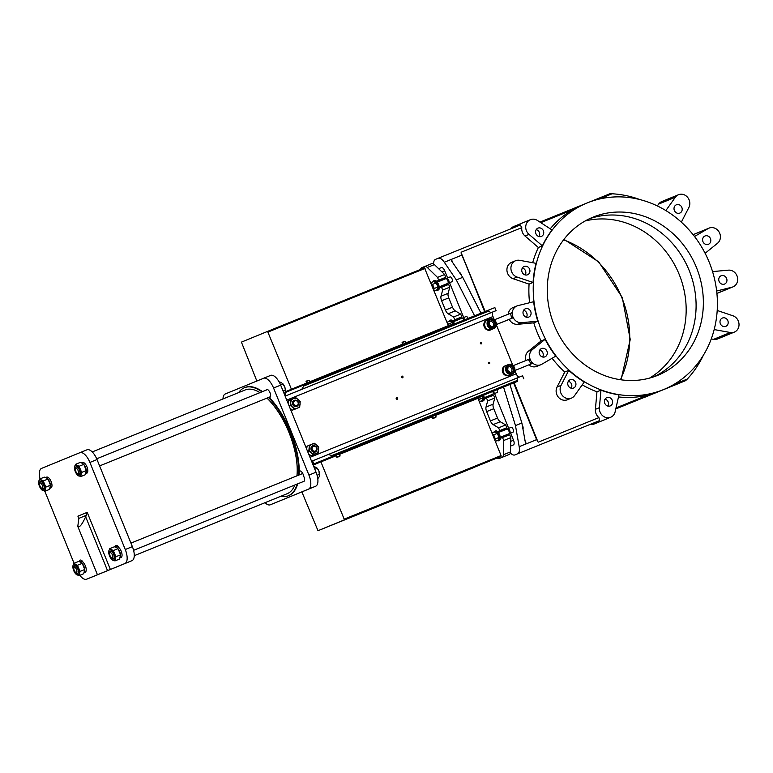 <?xml version="1.0" encoding="UTF-8"?>
<svg xmlns="http://www.w3.org/2000/svg" width="773" height="773" viewBox="0 0 773 773"><rect width="100%" height="100%" fill="white"/><g stroke="black" fill="none" stroke-linecap="round" stroke-linejoin="round"><path stroke-width="1.16" d="M644.189 397.477A100.828 90.547 67.7 0 0 646.151 396.704L650.702 394.839M649.542 378.103A85.658 76.923 67.7 0 0 679.109 274.231A85.658 76.923 67.7 0 0 585.161 220.972M298.02 402.337A2.561 2.3 -112.3 0 1 295.653 405.69A2.561 2.3 -112.3 0 1 293.991 401.583A2.561 2.3 -112.3 0 1 298.02 402.337M316.505 447.857A2.561 2.3 -112.3 0 1 314.147 451.21A2.561 2.3 -112.3 0 1 312.476 447.103A2.561 2.3 -112.3 0 1 316.505 447.857M477.927 398.008A2.561 1.131 67.9 0 1 478.139 399.11M493.019 435.769A2.561 1.131 67.9 0 1 494.208 438.697M431.943 285.353A2.561 1.131 67.9 0 1 433.131 288.271M448.021 324.931A2.561 1.131 67.9 0 1 448.591 325.791M298.388 402.192A3.421 3.073 -112.3 0 1 292.706 404.511A3.421 3.073 -112.3 0 1 298.388 402.192M316.872 447.712A3.421 3.073 -112.3 0 1 311.19 450.031A3.421 3.073 -112.3 0 1 316.872 447.712M478.458 397.795A3.846 1.691 67.9 0 1 478.777 400.685M492.391 434.204A3.846 1.691 67.9 0 1 494.353 436.919A3.846 1.691 67.9 0 1 494.846 440.262M431.305 283.778A3.846 1.691 67.9 0 1 433.276 286.493A3.846 1.691 67.9 0 1 433.769 289.846M447.383 323.365A3.846 1.691 67.9 0 1 449.123 325.578M296.774 406.53A3.421 3.073 -112.3 0 1 294.127 400.23A3.421 3.073 -112.3 0 1 294.184 400.211M493.213 326.477A3.421 3.073 67.7 0 0 493.271 326.399L494.662 325.829A3.421 3.073 -112.3 0 1 494.594 325.916L491.841 327.037A3.421 3.073 -112.3 0 1 491.725 327.018L489.27 324.921A3.421 3.073 -112.3 0 1 489.222 324.805L489.522 321.587A3.421 3.073 -112.3 0 1 489.589 321.491L492.343 320.38L489.58 321.5M493.522 323.066L494.913 322.496A3.421 3.073 -112.3 0 1 494.962 322.612L493.57 323.182A3.421 3.073 67.7 0 0 493.522 323.066L491.068 320.969A3.421 3.073 67.7 0 0 490.952 320.95M492.343 320.38A3.421 3.073 -112.3 0 1 492.459 320.399L491.068 320.969M493.271 326.399L493.57 323.182M315.258 452.05A3.421 3.073 -112.3 0 1 312.611 445.75A3.421 3.073 -112.3 0 1 312.669 445.731M511.697 372.006A3.421 3.073 67.7 0 0 511.755 371.919L513.146 371.349A3.421 3.073 -112.3 0 1 513.079 371.446L510.325 372.557A3.421 3.073 -112.3 0 1 510.209 372.538L507.755 370.441A3.421 3.073 -112.3 0 1 507.706 370.325L508.006 367.107A3.421 3.073 -112.3 0 1 508.074 367.02L509.436 366.47A3.421 3.073 67.7 0 1 509.552 366.489L510.943 365.919A3.421 3.073 -112.3 0 0 510.827 365.9L509.436 366.47M512.006 368.586L513.398 368.016A3.421 3.073 -112.3 0 1 513.446 368.132L512.055 368.702A3.421 3.073 67.7 0 0 512.006 368.586L509.552 366.489M511.755 371.919L512.055 368.702M589.335 218.798A85.445 76.73 -112.3 0 1 689.168 270.434A85.445 76.73 -112.3 0 1 654.035 376.731M725.789 326.351A4.483 4.029 -112.3 0 1 722.397 318.041A4.483 4.029 -112.3 0 1 725.799 326.351A4.483 4.029 -112.3 0 1 725.789 326.351M714.175 329.559L730.272 332.506A8.754 7.865 67.7 0 0 734.35 332.1A8.754 7.865 67.7 0 0 738.988 323.81A8.754 7.865 67.7 0 0 732.891 315.771L717.199 310.466M711.247 338.922L713.576 339.347A8.754 7.865 67.7 0 0 717.653 338.941L734.35 332.1M724.543 284.068A4.483 4.029 -112.3 0 1 721.151 275.758A4.483 4.029 -112.3 0 1 724.552 284.068A4.483 4.029 -112.3 0 1 724.543 284.068M716.658 291.015L732.041 287.179A8.754 7.865 67.7 0 0 733.017 286.86A8.754 7.865 67.7 0 0 737.355 276.898A8.754 7.865 67.7 0 0 728.437 270.154L712.551 271.594M708.387 244.297A4.483 4.029 -112.3 0 1 705.005 235.987A4.483 4.029 -112.3 0 1 708.406 244.297A4.483 4.029 -112.3 0 1 708.387 244.297M705.121 253.283L717.508 243.263A8.754 7.865 67.7 0 0 719.199 232.19A8.754 7.865 67.7 0 0 709.092 228.103A8.754 7.865 67.7 0 0 708.223 228.528L694.512 236.49M679.796 213.097A4.483 4.029 -112.3 0 1 676.414 204.787A4.483 4.029 -112.3 0 1 679.796 213.097M681.342 222.151L688.898 207.435A8.754 7.865 67.7 0 0 687.651 197.395A8.754 7.865 67.7 0 0 678.501 194.719A8.754 7.865 67.7 0 0 675.351 197.241L665.862 210.565M678.501 194.719L661.804 201.56A8.754 7.865 67.7 0 0 658.654 204.082L657.34 205.927M640.073 199.618A108.52 97.456 67.7 0 0 612.09 193.781L609.684 193.839L589.055 202.197L609.684 193.839M525.225 274.946A4.483 4.029 67.7 0 0 522.374 267.999M571.208 388.201A4.483 4.029 67.7 0 0 568.368 381.253M478.758 400.743L479.25 399.332L478.284 397.332M494.836 440.33L495.329 438.919L493.647 434.803L492.314 434.155M433.75 289.904L434.252 288.493L432.571 284.387L431.237 283.739M449.355 326.08L448.649 323.974L447.316 323.327M298.146 399.525A5.131 4.599 -112.3 0 1 300.079 404.269A5.131 4.599 -112.3 0 1 297.354 408.144A5.131 4.599 -112.3 0 1 292.687 407.265A5.131 4.599 -112.3 0 1 290.764 402.52A5.131 4.599 -112.3 0 1 293.489 398.646A5.131 4.599 -112.3 0 1 298.146 399.525L295.817 397.699L290.89 399.699L290.358 405.448L294.755 409.197L299.682 407.197L300.214 401.448L298.146 399.525M494.662 325.829L494.962 322.612M494.913 322.496L492.459 320.399M316.63 445.045A5.131 4.599 -112.3 0 1 318.563 449.789A5.131 4.599 -112.3 0 1 315.838 453.664A5.131 4.599 -112.3 0 1 311.171 452.794A5.131 4.599 -112.3 0 1 309.248 448.04A5.131 4.599 -112.3 0 1 311.973 444.166A5.131 4.599 -112.3 0 1 316.63 445.045L314.302 443.229L309.374 445.219L308.842 450.968L313.239 454.717L318.167 452.727L318.698 446.978L316.63 445.045M513.146 371.349L513.446 368.132M513.398 368.016L510.943 365.919M510.827 365.9L508.074 367.02M542.617 357A4.483 4.029 67.7 0 0 539.776 350.053M539.071 236.586A4.483 4.029 67.7 0 0 536.22 229.639M650.837 394.781L685.554 380.683L687.313 379.041A108.52 97.456 67.7 0 0 703.44 355.126M650.566 394.887L677.554 383.959M607.897 406.086A4.483 4.029 67.7 0 0 605.046 399.148M526.471 317.23A4.483 4.029 67.7 0 0 523.63 310.282M696.434 267.458A85.445 76.73 -112.3 0 1 657.717 375.34A85.445 76.73 -112.3 0 1 554.318 325.365A85.445 76.73 -112.3 0 1 592.92 217.203A85.445 76.73 -112.3 0 1 696.434 267.458M663.543 389.573A100.828 90.547 67.7 0 0 709.17 262.105A100.828 90.547 67.7 0 0 587.383 202.855A100.828 90.547 67.7 0 0 587.094 202.97A100.828 90.547 67.7 0 0 541.535 330.602A100.828 90.547 67.7 0 0 663.543 389.573L615.781 408.946M524.152 266.472A4.483 4.029 67.7 0 0 524.142 266.482A4.483 4.029 67.7 0 0 527.544 274.782A4.483 4.029 67.7 0 0 524.152 266.472M570.145 379.736A4.483 4.029 67.7 0 0 570.136 379.746A4.483 4.029 67.7 0 0 573.537 388.046A4.483 4.029 67.7 0 0 570.145 379.736M339.337 456.457L337.704 457.114L339.328 456.457M435.344 417.555L433.701 418.222L435.344 417.555M482.12 395.776L482.825 397.882L479.25 399.332M482.825 397.882L482.11 400.598L479.212 401.767M491.947 433.122L494.826 431.952L497.223 433.363L498.199 435.363L498.904 437.47L498.179 440.175L495.29 441.354M498.904 437.47L495.329 438.919M497.223 433.363L493.647 434.803M430.87 282.705L433.75 281.536L436.146 282.937L437.112 284.937L437.827 287.044L437.103 289.759L434.213 290.928M437.827 287.044L434.252 288.493M436.146 282.937L432.571 284.387M446.939 322.283L449.818 321.124L452.224 322.525L453.191 324.525M452.224 322.525L448.649 323.974M77.996 473.511A2.773 1.217 67.9 0 1 77.31 473.405A2.773 1.217 67.9 0 1 75.822 471.395A2.773 1.217 67.9 0 1 75.483 468.921A2.773 1.217 67.9 0 1 77.783 469.839A2.773 1.217 67.9 0 1 77.996 473.511M42.167 488.188A2.773 1.217 67.9 0 1 41.481 488.092A2.773 1.217 67.9 0 1 39.993 486.082A2.773 1.217 67.9 0 1 39.655 483.598A2.773 1.217 67.9 0 1 41.955 484.526A2.773 1.217 67.9 0 1 42.167 488.188M76.401 572.503A2.773 1.217 67.9 0 1 75.715 572.407A2.773 1.217 67.9 0 1 74.227 570.397A2.773 1.217 67.9 0 1 73.899 567.913A2.773 1.217 67.9 0 1 76.189 568.841A2.773 1.217 67.9 0 1 76.401 572.503M112.23 557.826A2.773 1.217 67.9 0 1 111.544 557.72A2.773 1.217 67.9 0 1 110.056 555.71A2.773 1.217 67.9 0 1 109.727 553.236A2.773 1.217 67.9 0 1 112.017 554.154A2.773 1.217 67.9 0 1 112.23 557.826M541.554 348.536A4.483 4.029 67.7 0 0 541.544 348.536A4.483 4.029 67.7 0 0 544.946 356.836A4.483 4.029 67.7 0 0 541.554 348.536M537.998 228.122A4.483 4.029 67.7 0 0 537.989 228.122A4.483 4.029 67.7 0 0 541.39 236.422A4.483 4.029 67.7 0 0 537.998 228.122M606.824 397.622A4.483 4.029 67.7 0 0 606.815 397.631A4.483 4.029 67.7 0 0 610.216 405.931A4.483 4.029 67.7 0 0 606.824 397.622M500.295 437.296L508.798 433.856A2.561 1.131 -112.1 0 0 508.798 433.846A2.561 1.131 -112.1 0 0 509.262 432.861A2.561 1.131 -112.1 0 0 508.885 431.044A2.561 1.131 -112.1 0 0 507.89 429.488A2.561 1.131 -112.1 0 0 506.875 429.102L498.372 432.542M484.227 397.709L492.73 394.269A2.561 1.131 -112.1 0 0 493.184 393.273A2.561 1.131 -112.1 0 0 492.807 391.467A2.561 1.131 -112.1 0 0 492.797 391.438M439.219 286.87L447.722 283.43A2.561 1.131 -112.1 0 0 448.176 282.435A2.561 1.131 -112.1 0 0 447.799 280.628A2.561 1.131 -112.1 0 0 446.813 279.072A2.561 1.131 -112.1 0 0 445.799 278.676L437.296 282.126M463.848 320.138A2.561 1.131 -112.1 0 0 462.882 318.66A2.561 1.131 -112.1 0 0 461.868 318.263L453.365 321.703M525.408 308.765A4.483 4.029 67.7 0 0 525.389 308.765A4.483 4.029 67.7 0 0 528.79 317.065A4.483 4.029 67.7 0 0 525.408 308.765M550.241 228.808A100.828 90.547 67.7 0 1 572.455 209.841L582.687 204.777M552.019 229.977L537.477 220.489A8.754 7.865 67.7 0 0 530.404 219.687A8.754 7.865 67.7 0 0 529.032 234.383L542.366 245.862A100.828 90.547 67.7 0 1 552.019 229.977M519.669 260.317A8.754 7.865 67.7 0 0 515.591 260.723A8.754 7.865 67.7 0 0 510.953 269.014A8.754 7.865 67.7 0 0 517.06 277.053L533.07 282.474A100.828 90.547 67.7 0 1 536.066 263.332L519.669 260.317M561.053 385.398A8.754 7.865 67.7 0 0 562.3 395.438A8.754 7.865 67.7 0 0 571.44 398.114A8.754 7.865 67.7 0 0 574.6 395.583L584.262 382.017A100.828 90.547 67.7 0 1 568.764 370.364L561.053 385.398L557.053 387.041A8.754 7.865 67.7 0 0 558.299 397.08A8.754 7.865 67.7 0 0 567.44 399.747L571.44 398.114M618.497 396.945A100.828 90.547 67.7 0 0 647.677 395.1L658.557 391.621L685.554 380.683M79.967 472.641A3.846 1.691 67.9 0 1 79.29 474.139A3.846 1.691 67.9 0 1 79.281 474.139A3.846 1.691 67.9 0 1 78.334 473.994L77.31 473.405M75.483 468.921L75.812 467.781A3.846 1.691 67.9 0 1 76.392 467.018A3.846 1.691 67.9 0 1 77.928 467.617M44.138 487.319A3.846 1.691 67.9 0 1 43.462 488.826A3.846 1.691 67.9 0 1 43.452 488.826A3.846 1.691 67.9 0 1 42.505 488.681L41.481 488.092M39.655 483.598L39.983 482.468A3.846 1.691 67.9 0 1 40.563 481.695A3.846 1.691 67.9 0 1 42.1 482.294M78.382 571.634A3.846 1.691 67.9 0 1 77.696 573.141L77.696 573.141A3.846 1.691 67.9 0 1 76.74 572.996L75.715 572.407M73.899 567.913L74.218 566.783A3.846 1.691 67.9 0 1 74.807 566.01A3.846 1.691 67.9 0 1 76.343 566.609M114.211 556.956A3.846 1.691 67.9 0 1 113.525 558.454L113.525 558.454A3.846 1.691 67.9 0 1 112.568 558.309L111.544 557.72M109.727 553.236L110.046 552.096A3.846 1.691 67.9 0 1 110.636 551.333A3.846 1.691 67.9 0 1 112.172 551.932M289.45 400.288A5.208 4.677 67.7 0 1 289.489 400.269L290.89 399.699L288.59 400.646L288.184 403.612M290.358 405.448L289.131 405.951M299.682 407.197L292.445 410.144L290.088 408.299M294.774 409.197L292.445 410.144M309.374 445.219L307.074 446.166L306.668 449.094M308.842 450.968L307.615 451.471M318.167 452.727L310.93 455.664L308.572 453.819M313.258 454.717L310.93 455.664M496.488 324.525L509.272 319.346A8.754 7.865 67.7 0 0 517.514 324.312L533.776 322.843A100.828 90.547 67.7 0 0 541.119 340.951L528.432 351.213A8.754 7.865 67.7 0 0 525.978 360.498M545.12 339.308L532.433 349.57A8.754 7.865 67.7 0 0 530.751 360.643A8.754 7.865 67.7 0 0 540.849 364.73A8.754 7.865 67.7 0 0 541.718 364.296L555.748 356.16A100.828 90.547 67.7 0 1 545.12 339.308L541.119 340.951M530.404 219.687L513.707 226.528A8.754 7.865 67.7 0 0 510.663 228.905M552.106 358.266A100.828 90.547 67.7 0 0 564.763 372.006L557.053 387.041M564.763 372.006L568.764 370.364M582.243 384.848A100.828 90.547 67.7 0 0 596.959 391.805L595.403 409.323A8.754 7.865 67.7 0 0 598.92 417.584L538.279 442.156L537.564 441.431A10.677 4.696 -112.1 0 0 537.525 440.832L514.064 382.819M600.959 390.162L599.404 407.68A8.754 7.865 67.7 0 0 610.689 417.246A8.754 7.865 67.7 0 0 615.144 411.777L618.97 394.848A100.828 90.547 67.7 0 1 600.959 390.162L596.959 391.805M589.963 424.503A8.754 7.865 67.7 0 0 593.993 424.087L610.689 417.246M508.006 429.604A2.184 0.957 67.9 0 1 508.103 429.701A2.184 0.957 67.9 0 1 509.262 432.561A2.184 0.957 67.9 0 1 509.262 432.706M492.865 391.409A2.184 0.957 67.9 0 1 493.193 392.974A2.184 0.957 67.9 0 1 493.184 393.119M446.92 279.188A2.184 0.957 67.9 0 1 447.026 279.275A2.184 0.957 67.9 0 1 448.185 282.145A2.184 0.957 67.9 0 1 448.176 282.28M462.998 318.766A2.184 0.957 67.9 0 1 463.104 318.863A2.184 0.957 67.9 0 1 463.906 320.109M533.776 322.843L537.776 321.201L521.514 322.679A8.754 7.865 67.7 0 1 512.596 315.935A8.754 7.865 67.7 0 1 516.934 305.963A8.754 7.865 67.7 0 1 517.9 305.644L533.641 301.721A100.828 90.547 67.7 0 0 537.776 321.201M444.301 262.25L456.321 279.923L462.718 277.333L451.693 261.11L451.287 259.419L444.301 262.25A10.677 4.696 -112.1 0 0 438.146 258.288L520.277 225.011L521.794 227.649A8.754 7.865 67.7 0 0 525.031 236.026L538.366 247.505L542.366 245.862M515.591 260.723L511.591 262.366A8.754 7.865 67.7 0 0 506.953 270.656A8.754 7.865 67.7 0 0 513.059 278.695L529.07 284.116L533.07 282.474M538.366 247.505A100.828 90.547 67.7 0 0 532.674 262.704M529.07 284.116A100.828 90.547 67.7 0 0 529.573 302.736M484.661 311.703L461.529 253.679A10.677 4.696 -112.1 0 0 461.143 253.225L485.212 311.48M481.183 400.965A5.131 2.251 -112.1 0 0 482.487 401.177A5.131 2.251 -112.1 0 0 482.816 396.008M488.304 396.056A3.208 1.411 -112.1 0 0 489.241 396.365L484.285 398.375M482.487 401.177L483.376 400.82A5.131 2.251 -112.1 0 0 484.294 398.704A5.131 2.251 -112.1 0 0 483.705 395.641M497.261 440.552A5.131 2.251 -112.1 0 0 498.566 440.765A5.131 2.251 -112.1 0 0 498.73 435.17A5.131 2.251 -112.1 0 0 494.71 431.266A5.131 2.251 -112.1 0 0 493.928 432.32M505.716 424.947L498.604 427.827L493.135 424.599A5.131 2.251 67.9 0 1 490.42 420.918L497.532 418.029A5.131 2.251 67.9 0 0 500.247 421.72L505.716 424.947L506.846 427.711L502.914 430.02A3.208 1.411 -112.1 0 0 502.45 430.89M504.373 435.643A3.208 1.411 -112.1 0 0 505.32 435.953L500.363 437.962M498.566 440.765L499.455 440.407A5.131 2.251 -112.1 0 0 500.363 438.291A5.131 2.251 -112.1 0 0 497.725 431.778L499.735 430.6L498.604 427.827M436.175 290.136A5.131 2.251 -112.1 0 0 437.479 290.348A5.131 2.251 -112.1 0 0 437.644 284.744A5.131 2.251 -112.1 0 0 433.634 280.841A5.131 2.251 -112.1 0 0 432.841 281.903M437.479 290.348L438.368 289.981A5.131 2.251 -112.1 0 0 439.286 287.865A5.131 2.251 -112.1 0 0 436.639 281.353A5.131 2.251 -112.1 0 0 434.523 280.483L433.634 280.841M424.744 266.482L431.846 263.603A6.406 2.821 67.9 0 1 434.397 264.588L444.639 274.521L445.76 277.294L441.837 279.604A3.208 1.411 -112.1 0 0 441.373 280.473M443.296 285.227A3.208 1.411 -112.1 0 0 444.243 285.527L448.659 284.416L449.78 287.189L448.118 293.334A5.131 2.251 67.9 0 0 448.746 297.876L452.534 307.2A5.131 2.251 67.9 0 0 455.249 310.881L460.708 314.109L461.839 316.872L454.727 319.761L453.596 316.988L448.127 313.761A5.131 2.251 67.9 0 1 445.422 310.079L452.534 307.2M461.839 316.872L457.906 319.191A3.208 1.411 -112.1 0 0 457.442 320.051M454.379 323.443A5.131 2.251 -112.1 0 0 452.717 320.94L454.727 319.761M453.49 323.8A5.131 2.251 -112.1 0 0 449.702 320.428A5.131 2.251 -112.1 0 0 448.92 321.491M79.329 474.12A3.846 1.691 -112.1 0 0 79.377 474.11A3.846 1.691 -112.1 0 0 79.899 473.501M77.29 467.047A3.846 1.691 -112.1 0 0 76.488 466.979A3.846 1.691 -112.1 0 0 76.44 466.998M43.501 488.807A3.846 1.691 -112.1 0 0 43.549 488.787A3.846 1.691 -112.1 0 0 44.071 488.178M41.462 481.724A3.846 1.691 -112.1 0 0 40.66 481.656A3.846 1.691 -112.1 0 0 40.611 481.676M77.735 573.122A3.846 1.691 -112.1 0 0 77.783 573.102A3.846 1.691 -112.1 0 0 78.315 572.493M75.696 566.039A3.846 1.691 -112.1 0 0 74.894 565.971A3.846 1.691 -112.1 0 0 74.846 565.991M113.563 558.435A3.846 1.691 -112.1 0 0 113.612 558.425A3.846 1.691 -112.1 0 0 114.143 557.816M111.525 551.362A3.846 1.691 -112.1 0 0 110.723 551.294A3.846 1.691 -112.1 0 0 110.674 551.313M487.377 320.099A5.131 4.599 67.7 0 0 487.367 320.099A5.131 4.599 67.7 0 0 485.048 326.593A5.131 4.599 67.7 0 0 491.251 329.588L493.686 328.593A5.131 4.599 67.7 0 0 496.005 322.109A5.131 4.599 67.7 0 0 489.811 319.094A5.131 4.599 67.7 0 0 489.802 319.104A5.131 4.599 67.7 0 0 487.483 325.588A5.131 4.599 67.7 0 0 493.676 328.602A5.131 4.599 67.7 0 0 493.686 328.593C498.005 323.133 496.71 319.964 489.802 319.104L487.348 320.022A5.208 4.677 -112.3 0 1 487.348 320.022L487.319 320.032A5.208 4.677 -112.3 0 0 484.98 326.621A5.208 4.677 -112.3 0 0 491.29 329.665L490.575 329.965A5.208 4.677 -112.3 0 1 484.429 327.279A5.208 4.677 -112.3 0 1 485.975 320.64L487.319 320.032M510.518 374.789A5.208 4.677 -112.3 0 1 509.774 375.195A5.208 4.677 -112.3 0 1 503.465 372.142A5.208 4.677 -112.3 0 1 505.822 365.542L505.861 365.619A5.131 4.599 67.7 0 0 505.851 365.629A5.131 4.599 67.7 0 0 503.532 372.113A5.131 4.599 67.7 0 0 509.736 375.118L512.17 374.113A5.131 4.599 67.7 0 0 512.17 374.113A5.131 4.599 67.7 0 0 514.489 367.639A5.131 4.599 67.7 0 0 508.296 364.624A5.131 4.599 67.7 0 0 508.286 364.624A5.131 4.599 67.7 0 0 505.967 371.108A5.131 4.599 67.7 0 0 512.161 374.122C516.49 368.653 515.195 365.494 508.286 364.624L505.851 365.629M522.954 429.131A3.846 1.691 -112.1 0 0 522.171 424.667M513.224 365.648L529.843 358.933A7.807 4.677 67.8 0 0 530.104 359.629L532.481 363.397L514.924 370.489L532.481 363.397M528.867 364.875A8.754 7.865 67.7 0 0 536.849 366.363L540.849 364.73M537.525 440.832L536.617 439.644L526.307 443.828L525.495 443.093L521.872 423.005L515.475 425.594L519.185 446.678A10.677 4.696 -112.1 0 1 517.533 453.838L514.905 454.92A10.677 4.696 -112.1 0 1 510.335 452.949M514.171 382.78L537.564 441.431M517.533 453.838L599.684 420.551L598.92 417.584M599.684 420.551L597.046 421.633M507.368 429.121L507.542 428.909A2.561 1.131 67.9 0 1 507.764 428.744A2.561 1.131 67.9 0 1 509.774 430.687A2.561 1.131 67.9 0 1 509.687 433.489L509.687 433.489A2.561 1.131 67.9 0 1 509.417 433.527L509.136 433.489M510.866 437.605L503.754 440.494L503.349 454.785L510.46 451.905L510.866 437.605L509.736 434.841L505.32 435.953M510.46 451.905A6.406 2.821 67.9 0 1 509.32 454.398L506.257 455.655A6.406 2.821 -112.1 0 0 506.267 455.655L499.155 458.534A6.406 2.821 -112.1 0 0 499.155 458.534L502.208 457.287A6.406 2.821 67.9 0 0 503.349 454.785M497.532 418.029L493.754 408.714A5.131 2.251 67.9 0 1 493.126 404.173L494.788 398.027L493.667 395.254L489.241 396.365M493.686 391.08A2.561 1.131 67.9 0 1 493.618 393.901A2.561 1.131 67.9 0 1 493.618 393.911A2.561 1.131 67.9 0 1 493.338 393.94L493.058 393.911M446.282 278.705L446.465 278.483A2.561 1.131 67.9 0 1 446.688 278.319A2.561 1.131 67.9 0 1 448.688 280.27A2.561 1.131 67.9 0 1 448.611 283.073L448.611 283.073A2.561 1.131 67.9 0 1 448.34 283.102L448.06 283.073M462.36 318.292L462.534 318.07A2.561 1.131 67.9 0 1 462.756 317.906A2.561 1.131 67.9 0 1 464.737 319.78M516.934 305.963L512.934 307.606A8.754 7.865 67.7 0 0 508.296 314.186M494.372 319.809L511.91 312.727L512.828 317.075A7.807 4.677 67.8 0 0 513.127 317.761L509.272 319.346M461.143 253.225L461.152 252.22L521.794 227.649M485.106 311.519L461.529 253.679M451.287 259.419L461.703 255.167M461.781 275.942A3.846 1.691 -112.1 0 0 459.239 272.212M493.667 395.254L484.294 398.704M494.788 398.027L487.676 400.907L486.555 398.134M490.42 420.918L486.642 411.594A5.131 2.251 67.9 0 1 486.014 407.052L487.676 400.907M506.846 427.711L499.735 430.6M497.725 431.778A5.131 2.251 -112.1 0 0 495.599 430.899L494.71 431.266M509.736 434.841L500.363 438.291M503.754 440.494L502.624 437.721M497.136 458.012A6.406 2.821 -112.1 0 0 499.145 458.534L506.257 455.655M434.397 264.588L427.285 267.468A6.406 2.821 67.9 0 0 424.735 266.482L421.671 267.738A6.406 2.821 -112.1 0 0 420.618 269.391M427.285 267.468L437.528 277.401L438.649 280.174L436.639 281.353M444.639 274.521L437.528 277.401M445.76 277.294L438.649 280.174M448.659 284.416L441.547 287.295L442.668 290.068L441.006 296.214L448.118 293.334M439.286 287.865L441.547 287.295M449.78 287.189L442.668 290.068M448.746 297.876L441.634 300.755A5.131 2.251 67.9 0 1 441.006 296.214M441.634 300.755L445.422 310.079M460.708 314.109L453.596 316.988M452.717 320.94A5.131 2.251 -112.1 0 0 450.591 320.07L449.702 320.428M76.942 473.134A4.165 1.836 -112.1 0 0 79.861 473.675A4.165 1.836 -112.1 0 0 79.358 469.965A4.165 1.836 -112.1 0 0 77.126 466.95A4.165 1.836 -112.1 0 0 75.416 469.366M41.114 487.821A4.165 1.836 -112.1 0 0 44.032 488.362A4.165 1.836 -112.1 0 0 43.53 484.642A4.165 1.836 -112.1 0 0 41.298 481.627A4.165 1.836 -112.1 0 0 39.587 484.043M75.348 572.136A4.165 1.836 -112.1 0 0 78.266 572.677A4.165 1.836 -112.1 0 0 77.773 568.957A4.165 1.836 -112.1 0 0 75.541 565.942A4.165 1.836 -112.1 0 0 73.822 568.358M111.177 557.449A4.165 1.836 -112.1 0 0 114.095 558A4.165 1.836 -112.1 0 0 113.602 554.28A4.165 1.836 -112.1 0 0 111.37 551.265A4.165 1.836 -112.1 0 0 109.65 553.681M454.679 323.848L454.495 323.394L285.392 391.737L291.44 389.263L267.584 331.395L241.418 342.12L256.849 381.012M336.129 455.741L313.133 465.046M396.163 398.114A0.899 0.802 -112.3 0 1 396.626 399.255M401.506 376.586A0.899 0.802 -112.3 0 1 401.97 377.736M291.653 399.39A5.208 4.677 67.7 0 0 291.595 399.399L290.861 399.651A5.208 4.677 67.7 0 0 290.155 399.999M288.29 402.578A5.208 4.677 67.7 0 0 288.116 403.458M290.146 408.453A5.208 4.677 67.7 0 0 290.89 408.965M293.991 409.516A5.208 4.677 67.7 0 0 294.822 409.275A5.208 4.677 67.7 0 0 295.557 408.878M492.034 329.269A5.208 4.677 -112.3 0 1 491.29 329.665M310.137 444.91A5.208 4.677 67.7 0 0 310.079 444.929L309.374 445.229M307.934 445.818A5.208 4.677 67.7 0 1 307.973 445.789L309.345 445.151A5.208 4.677 67.7 0 0 308.64 445.519M306.775 448.098A5.208 4.677 67.7 0 0 306.601 448.978M308.63 453.973A5.208 4.677 67.7 0 0 309.374 454.485M312.476 455.036A5.208 4.677 67.7 0 0 313.307 454.795A5.208 4.677 67.7 0 0 314.041 454.408M505.842 365.561L506.566 365.32A5.208 4.677 -112.3 0 1 506.634 365.3M505.822 365.542A5.208 4.677 -112.3 0 1 505.832 365.542L504.46 366.17A5.208 4.677 -112.3 0 0 502.914 372.799A5.208 4.677 -112.3 0 0 509.059 375.485L509.774 375.195M496.488 324.486L513.127 317.761M509.938 384.49L521.872 423.005M520.287 225.001L438.146 258.288A10.677 4.696 -112.1 0 0 438.136 258.288L435.508 259.37A10.677 4.696 -112.1 0 0 433.605 263.941M509.687 433.489L513.069 432.126A2.561 1.131 67.9 0 0 513.146 429.324A2.561 1.131 67.9 0 0 511.146 427.372L507.764 428.744M441.393 267.574L438.629 268.695L441.383 267.574A4.271 1.884 -112.1 0 0 441.383 267.574A4.271 1.884 -112.1 0 1 444.736 270.821L447.625 277.942M449.548 282.686L463.694 317.519M494.556 393.525L508.702 428.358M510.634 433.112L513.523 440.243L510.76 441.364M513.523 440.243A4.271 1.884 -112.1 0 1 513.398 444.919L511.658 445.625M493.618 393.911L496.991 392.539A2.561 1.131 67.9 0 1 496.991 392.539A2.561 1.131 67.9 0 0 497.068 389.708M446.688 278.319L450.06 276.947A2.561 1.131 67.9 0 1 452.07 278.898A2.561 1.131 67.9 0 1 451.992 281.701A2.561 1.131 67.9 0 1 451.983 281.701L448.611 283.073M462.756 317.906L466.138 316.534A2.561 1.131 67.9 0 1 468.109 318.408M462.718 277.333L480.99 313.191M424.464 267.835L267.584 331.395L424.464 267.835L448.311 325.655L405.999 342.797M338.448 454.505L483.811 395.602L338.448 454.505M301.876 491.908L317.993 530.693L344.149 519.978L344.178 519.137L501.068 455.568L477.83 398.056M344.178 519.137L320.921 461.858M76.933 474.448L80.682 476.612L81.667 472.409L79.068 466.274L75.503 464.351L74.575 466.621A5.769 2.541 67.9 0 1 76.856 465.481A5.769 2.541 67.9 0 1 79.938 469.52A5.769 2.541 67.9 0 1 80.75 474.68A5.769 2.541 67.9 0 1 78.469 475.82A5.769 2.541 67.9 0 1 76.817 474.284A5.769 2.541 67.9 0 1 75.387 471.791A5.769 2.541 67.9 0 1 74.517 468.631A5.769 2.541 67.9 0 1 74.575 466.621L74.517 468.544M41.104 489.125L44.853 491.29L45.839 487.087L43.24 480.961L39.674 479.028L38.747 481.299A5.769 2.541 67.9 0 1 41.027 480.168A5.769 2.541 67.9 0 1 44.109 484.198A5.769 2.541 67.9 0 1 44.911 489.357A5.769 2.541 67.9 0 1 42.641 490.497A5.769 2.541 67.9 0 1 40.988 488.971A5.769 2.541 67.9 0 1 39.558 486.468A5.769 2.541 67.9 0 1 38.689 483.309A5.769 2.541 67.9 0 1 38.747 481.299L38.689 483.231M75.348 573.44L79.088 575.605L80.073 571.402L77.484 565.276L73.908 563.343L72.991 565.614A5.769 2.541 67.9 0 1 75.261 564.483A5.769 2.541 67.9 0 1 78.344 568.513A5.769 2.541 67.9 0 1 79.155 573.672A5.769 2.541 67.9 0 1 76.875 574.812A5.769 2.541 67.9 0 1 75.223 573.286A5.769 2.541 67.9 0 1 73.793 570.783A5.769 2.541 67.9 0 1 72.933 567.624A5.769 2.541 67.9 0 1 72.991 565.614L72.923 567.546M111.177 558.763L114.916 560.927L115.902 556.724L113.312 550.589L109.737 548.666L108.819 550.936A5.769 2.541 67.9 0 1 111.09 549.796A5.769 2.541 67.9 0 1 114.172 553.835A5.769 2.541 67.9 0 1 114.984 558.995A5.769 2.541 67.9 0 1 112.703 560.135A5.769 2.541 67.9 0 1 111.051 558.608A5.769 2.541 67.9 0 1 109.621 556.106A5.769 2.541 67.9 0 1 108.761 552.946A5.769 2.541 67.9 0 1 108.819 550.936L108.751 552.859M303.789 386.007L301.76 389.36L490.758 312.785L488.874 311.007L303.789 386.007L303.431 385.128L284.899 392.665L286.136 395.718L301.76 389.36M406.579 346.922L405.004 347.56L406.579 346.922M310.572 385.824L308.997 386.461L310.572 385.824M397.274 399.293A0.899 0.802 -112.3 0 1 396.597 397.631A0.899 0.802 -112.3 0 1 397.274 399.293L397.274 399.293M402.617 377.775A0.899 0.802 -112.3 0 1 401.941 376.113A0.899 0.802 -112.3 0 1 402.617 377.765A0.899 0.802 -112.3 0 1 402.617 377.775M288.503 401.129A5.208 4.677 67.7 0 0 287.72 402.462M290.551 409.448A5.208 4.677 67.7 0 0 292.059 409.864M293.267 409.816A5.208 4.677 67.7 0 0 294.107 409.564L294.822 409.275M488.082 319.79L487.357 320.032M306.987 446.649A5.208 4.677 67.7 0 0 306.205 447.992M309.036 454.968A5.208 4.677 67.7 0 0 310.543 455.384M311.751 455.336A5.208 4.677 67.7 0 0 312.592 455.084L313.307 454.795M311.596 461.278L328.216 454.524L332.013 455.51L332.371 456.389L517.456 381.389L483.627 395.148L483.811 395.602M517.456 381.389L517.214 377.939L522.567 375.794L523.814 378.847M503.542 387.08L515.475 425.594M456.321 279.923L474.583 315.79M481.299 343.879A0.744 0.667 -112.3 0 1 480.738 342.497A0.744 0.667 -112.3 0 1 481.299 343.879L481.299 343.879M489.338 363.677A0.744 0.667 -112.3 0 1 488.768 362.295A0.744 0.667 -112.3 0 1 489.676 362.73A0.744 0.667 -112.3 0 1 489.338 363.677L489.338 363.677M501.068 455.568L501.039 456.408L344.149 519.978M474.883 467.134L317.993 530.693L501.039 456.408M279.092 381.852L281.604 382.625L284.657 386.771A5.769 2.541 -112.1 0 0 283.15 384.094A5.769 2.541 -112.1 0 0 283.015 383.92M283.15 384.094L280.56 384.838M283.063 391.012L285.45 389.756A5.769 2.541 -112.1 0 0 284.657 386.771L285.479 390.027L285.121 392.578M313.548 466.08L317.21 468.177L318.891 471.086A5.769 2.541 -112.1 0 0 317.394 468.409A5.769 2.541 -112.1 0 0 317.249 468.235M317.394 468.409L314.795 469.153M317.123 475.395L319.684 474.071A5.769 2.541 -112.1 0 0 318.891 471.086L319.597 476.197L317.79 478.729M490.758 312.785L496.111 310.64L494.875 307.586L488.517 310.137L488.874 311.007M488.517 310.137L303.431 385.128M292.136 389.727L291.663 389.177M286.136 395.718L493.106 311.867A4.271 1.884 -112.1 0 0 492.971 316.544L494.266 319.732M496.111 310.64L493.106 311.867M496.43 325.046L512.75 365.252M514.915 370.567L516.219 373.784A4.271 1.884 -112.1 0 0 519.359 377.079M312.592 460.872L313.828 463.926L332.371 456.389M327.356 458.998L327.163 458.524L483.618 395.129M327.163 458.524L321.181 460.969L321.133 461.771M284.203 393.815L284.899 392.665M75.503 464.351L80.15 462.457L82.363 463.249L83.726 464.389L79.068 466.274M86.334 470.641A5.769 2.541 -112.1 0 0 86.315 470.438A5.769 2.541 -112.1 0 0 85.445 467.279A5.769 2.541 -112.1 0 0 84.025 464.786L86.315 470.525L81.667 472.409M86.315 470.438L85.339 474.719L80.682 476.612M39.674 479.028L44.322 477.144L46.535 477.936L47.897 479.067L43.24 480.961M50.506 485.318A5.769 2.541 -112.1 0 0 50.487 485.115A5.769 2.541 -112.1 0 0 49.617 481.966A5.769 2.541 -112.1 0 0 48.197 479.463L50.487 485.202L45.839 487.087M50.487 485.115L49.511 489.406L44.853 491.29L74.053 563.285M73.908 563.343L78.556 561.459L80.778 562.251L82.131 563.382L77.484 565.276M84.75 569.633A5.769 2.541 -112.1 0 0 84.721 569.43A5.769 2.541 -112.1 0 0 83.861 566.28A5.769 2.541 -112.1 0 0 82.431 563.778L84.73 569.517L80.073 571.402M84.721 569.43L83.745 573.721L79.088 575.605M109.737 548.666L114.385 546.772L116.607 547.564L117.96 548.704L113.312 550.589M120.578 554.956A5.769 2.541 -112.1 0 0 120.549 554.753A5.769 2.541 -112.1 0 0 119.689 551.593A5.769 2.541 -112.1 0 0 118.259 549.101L120.559 554.84L115.902 556.724M120.549 554.753L119.573 559.034L114.916 560.927M313.828 463.926L321.153 460.979M313.452 464.109L312.988 464.699M81.851 463.008A5.807 2.561 67.9 0 1 83.107 463.742M83.61 464.254A5.807 2.561 67.9 0 1 86.083 473.057M46.022 477.685A5.807 2.561 67.9 0 1 47.269 478.419M47.781 478.931A5.807 2.561 67.9 0 1 50.255 487.744M80.266 562A5.807 2.561 67.9 0 1 81.513 562.734M82.025 563.246A5.807 2.561 67.9 0 1 84.489 572.059M116.095 547.323A5.807 2.561 67.9 0 1 117.341 548.057M117.854 548.569A5.807 2.561 67.9 0 1 120.317 557.372M78.846 518.374L86.402 515.272L87.194 512.344L77.899 516.151L78.846 518.374L77.793 526.403C79.358 527.92 81.977 524.722 85.658 516.779L107.524 570.629L86.605 579.209A12.812 5.643 -112.1 0 0 86.605 579.209A12.812 5.643 -112.1 0 1 79.822 575.305M86.402 515.272L85.658 516.779M81.455 462.843L82.411 462.457A5.807 2.561 67.9 0 1 86.963 466.882A5.807 2.561 67.9 0 1 86.779 473.231L85.88 473.588M45.626 477.53L46.583 477.134A5.807 2.561 67.9 0 1 51.134 481.56A5.807 2.561 67.9 0 1 50.95 487.908L50.052 488.275M79.861 561.845L80.827 561.449A5.807 2.561 67.9 0 1 83.146 562.358A5.807 2.561 67.9 0 1 86.035 568.02A5.807 2.561 67.9 0 1 85.185 572.223L84.286 572.59M115.689 547.158L116.655 546.772A5.807 2.561 67.9 0 1 118.974 547.68A5.807 2.561 67.9 0 1 121.863 553.342A5.807 2.561 67.9 0 1 121.013 557.546L120.115 557.903M294.735 494.817L277.381 501.909A12.812 5.643 67.9 0 1 277.372 501.919A12.812 5.643 67.9 0 1 277.362 501.919L308.533 489.116A12.812 5.643 67.9 0 0 308.929 475.105L316.041 472.226A12.812 5.643 67.9 0 1 315.645 486.236L294.735 494.817M107.524 570.629L124.868 563.536A12.812 5.643 -112.1 0 0 125.265 549.516L89.91 462.438A12.812 5.643 -112.1 0 0 79.88 452.698A12.812 5.643 -112.1 0 0 79.87 452.698L41.607 468.37A12.812 5.643 -112.1 0 0 40.041 478.874M222.991 398.945A12.812 5.643 67.9 0 1 225.262 393.959L270.637 375.398A12.812 5.643 67.9 0 1 270.647 375.398A12.812 5.643 67.9 0 1 280.676 385.138L316.041 472.226M115.341 547.042A4.271 1.884 67.9 0 1 116.105 545.429A4.271 1.884 67.9 0 1 118.974 547.68M79.513 561.72A4.271 1.884 67.9 0 1 80.276 560.106A4.271 1.884 67.9 0 1 83.146 562.358M270.647 375.398L263.535 378.277A12.812 5.643 67.9 0 1 263.535 378.277A12.812 5.643 67.9 0 1 273.565 388.017L308.929 475.105M277.372 501.919L270.26 504.798A12.812 5.643 67.9 0 1 270.26 504.798A12.812 5.643 67.9 0 1 265.023 502.682M133.594 550.328L303.944 481.308A3.846 1.691 67.9 0 0 304.06 477.096A3.846 1.691 67.9 0 0 303.673 476.265A4.271 1.884 -112.1 0 0 299.769 471.008A4.271 1.884 -112.1 0 0 299.228 471.578A58.313 25.654 67.9 0 1 299.151 474.129A4.271 1.884 -112.1 0 0 299.344 474.873M269.004 397.274A58.313 25.654 67.9 0 1 269.091 397.361A4.271 1.884 -112.1 0 0 269.864 397.38A4.271 1.884 -112.1 0 0 269.999 392.723A4.271 1.884 -112.1 0 0 266.656 389.466A4.271 1.884 -112.1 0 0 266.057 390.172M89.91 462.438L97.021 459.549A12.812 5.643 -112.1 0 0 86.991 449.809A12.812 5.643 -112.1 0 0 86.982 449.818L79.88 452.688L86.991 449.809M97.021 459.549L132.376 546.637L125.265 549.516M124.868 563.536L131.98 560.657A12.812 5.643 -112.1 0 0 132.376 546.637M131.98 560.657L93.717 576.329A12.812 5.643 -112.1 0 0 93.717 576.329L86.605 579.209L93.717 576.329M299.151 474.129A58.313 25.654 67.9 0 1 299.103 474.97M297.663 483.85A58.313 25.654 67.9 0 1 288.802 495.59A58.313 25.654 67.9 0 1 288.532 495.696M269.091 397.361A58.313 25.654 67.9 0 1 290.638 431.807A58.313 25.654 67.9 0 1 299.228 471.578M244.732 387.602A58.313 25.654 67.9 0 1 245.002 387.486A58.313 25.654 67.9 0 1 262.453 391.631M268.473 397.486A58.313 25.654 67.9 0 1 290.107 432.03A58.313 25.654 67.9 0 1 298.571 475.182M297.132 484.062A58.313 25.654 67.9 0 1 288.271 495.802A58.313 25.654 67.9 0 1 280.705 496.334M238.664 392.587A58.313 25.654 67.9 0 1 244.471 387.708A58.313 25.654 67.9 0 1 261.921 391.843M296.977 475.83A55.753 24.533 -112.1 0 0 266.994 398.085M259.255 392.191L259.042 392.075A55.965 24.62 -112.1 0 1 259.979 392.636A55.753 24.533 -112.1 0 0 259.255 392.191A55.753 24.533 -112.1 0 0 259.148 392.133M134.26 555.671L287.208 493.696A55.965 24.62 -112.1 0 0 294.861 484.98M296.938 475.849A55.965 24.62 -112.1 0 0 266.946 398.105M259.042 392.075A55.965 24.62 -112.1 0 0 245.176 389.95A55.965 24.62 -112.1 0 0 245.128 389.969M563.585 239.852A97.408 87.475 -112.3 0 1 620.429 379.717M730.272 332.506L713.576 339.347M732.041 287.179L716.909 293.382M708.223 228.528L693.13 234.712M675.351 197.241L658.654 204.082M687.313 379.041L673.727 384.548M598.737 199.192L612.09 193.781M539.94 222.102L582.542 204.835L539.94 222.102M493.696 327.665A4.271 3.836 -112.3 0 1 488.207 322.979A4.271 3.836 -112.3 0 1 494.372 320.476A4.271 3.836 -112.3 0 1 493.696 327.665M512.18 373.185A4.271 3.836 -112.3 0 1 506.692 368.499A4.271 3.836 -112.3 0 1 512.857 366.006A4.271 3.836 -112.3 0 1 512.18 373.185M572.455 209.841L540.81 222.663M647.677 395.1L616.013 407.931M528.432 351.213L532.433 349.57M595.403 409.323L599.404 407.68M517.514 324.312L521.514 322.679M525.031 236.026L529.032 234.383M517.06 277.053L513.059 278.695M306.707 383.282L306.04 381.63L306.823 380.934L306.272 381.157M404.917 341.193L402.279 342.255M435.402 415.227L436.078 416.889L432.716 418.251L435.846 417.352M502.914 430.02L497.957 432.03M444.243 285.527L439.277 287.537M441.837 279.604L436.88 281.604M457.906 319.191L452.959 321.191M526.307 443.828L524.964 440.504M536.617 439.644L513.62 383.002M452.736 262.656L451.393 259.341M306.04 381.63L309.403 380.258L306.823 380.934M402.791 342.42L405.41 341.357L402.791 342.42M339.395 454.128L340.072 455.79L336.699 457.152L339.83 456.254M486.014 407.052L493.126 404.173M493.754 408.714L486.642 411.594M500.247 421.72L493.135 424.599M509.32 454.398L502.208 457.287M455.249 310.881L448.127 313.761M510.528 313.287L511.494 317.616L512.828 317.075M511.494 317.616A8.716 5.479 67.8 0 0 511.794 318.302M528.519 359.474A8.716 5.479 67.8 0 0 528.78 360.17L530.104 359.629M528.78 360.17L531.099 363.957M526.181 443.847L519.185 446.678M444.736 270.821L441.972 271.941M513.398 444.919L510.624 446.04M402.627 344.169L309.983 381.698M306.62 383.07L291.846 389.051M477.82 398.337L435.508 415.478M432.146 416.84L339.502 454.379M517.098 380.519L332.013 455.51M517.205 377.949L328.225 454.514L517.214 377.949M425.073 268.415L268.183 331.984M492.971 316.544L286.754 400.095M516.219 373.784L310.002 457.336M77.899 516.151L78.836 518.451M87.194 512.344L110.384 569.469M273.565 388.017L280.676 385.138M315.645 486.236L308.533 489.116M563.971 239.35L598.689 261.854L622.284 297.508L630.246 339.492L621.048 379.814M716.919 293.46L733.017 286.86M693.091 234.663L709.092 228.103M582.407 204.893L587.094 202.97M424.735 266.482L431.846 263.603M310.07 381.92L309.403 380.258M406.086 343.019L405.41 341.357M402.714 344.381L402.047 342.729M336.033 455.49L336.699 457.152M432.039 416.589L432.716 418.251M99.601 465.916L270.463 396.684M96.693 458.795L267.574 389.553M77.793 526.403L97.427 574.745M130.946 543.1L302.755 473.482M288.271 495.802L288.802 495.59M244.471 387.708L245.002 387.486M245.176 389.95L92.229 451.925"/></g></svg>
